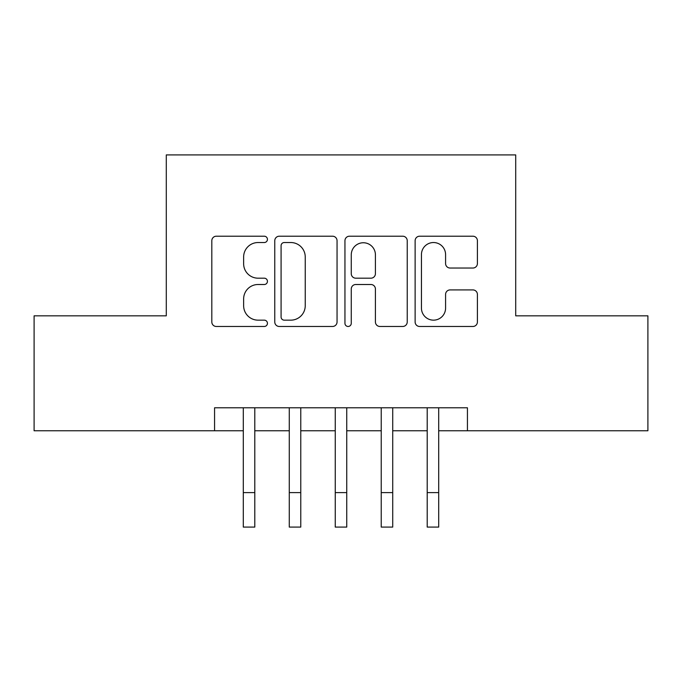 <?xml version="1.0" encoding="UTF-8"?>
<svg xmlns="http://www.w3.org/2000/svg" width="682" height="682" viewBox="0 0 682 682"><rect width="100%" height="100%" fill="white"/><g stroke="black" fill="none" stroke-linecap="round" stroke-linejoin="round"><path stroke-width="1.02" d="M267.438 239.373A3.163 3.163 0 0 0 264.275 236.211L216.33 236.211A4.51 4.51 0 0 0 211.812 240.729L211.812 321.964A4.51 4.51 0 0 0 216.33 326.473L264.275 326.473A3.163 3.163 0 0 0 267.438 323.319A3.163 3.163 0 0 0 264.275 320.156L258.077 320.156A14.441 14.441 0 0 1 243.636 305.715L243.636 298.946A14.441 14.441 0 0 1 258.077 284.505L264.275 284.505A3.163 3.163 0 0 0 267.438 281.342A3.163 3.163 0 0 0 264.275 278.188L258.077 278.188A14.441 14.441 0 0 1 243.636 263.746L243.636 256.978A14.441 14.441 0 0 1 258.077 242.536L264.275 242.536A3.163 3.163 0 0 0 267.438 239.373M472.89 268.035A4.51 4.51 0 0 0 477.409 263.516L477.409 240.729A4.51 4.51 0 0 0 472.89 236.211L419.643 236.211A4.51 4.51 0 0 0 415.125 240.729L415.125 321.964A4.51 4.51 0 0 0 419.643 326.473L472.89 326.473A4.51 4.51 0 0 0 477.409 321.964L477.409 294.428A4.51 4.51 0 0 0 472.89 289.918L450.103 289.918A4.51 4.51 0 0 0 445.585 294.428L445.585 308.085A12.071 12.071 0 0 1 433.513 320.156A12.071 12.071 0 0 1 421.442 308.085L421.442 254.608A12.071 12.071 0 0 1 433.513 242.536A12.071 12.071 0 0 1 445.585 254.608L445.585 263.516A4.51 4.51 0 0 0 450.103 268.035L472.89 268.035M214.566 430.768L34.1 430.768L34.1 315.826L166.289 315.826L166.289 154.908L515.711 154.908L515.711 315.826L647.9 315.826L647.9 430.768L467.434 430.768L467.434 407.785L214.566 407.785L214.566 430.768L243.295 430.768M337.053 240.729A4.51 4.51 0 0 0 332.535 236.211L279.288 236.211A4.51 4.51 0 0 0 274.769 240.729L274.769 321.964A4.51 4.51 0 0 0 279.288 326.473L332.535 326.473A4.51 4.51 0 0 0 337.053 321.964L337.053 240.729M349.465 236.211L402.712 236.211A4.51 4.51 0 0 1 407.231 240.729L407.231 321.964A4.51 4.51 0 0 1 402.712 326.473L379.925 326.473A4.51 4.51 0 0 1 375.415 321.964L375.415 289.015A4.51 4.51 0 0 0 370.897 284.505L355.782 284.505A4.51 4.51 0 0 0 351.264 289.015L351.264 323.319A3.163 3.163 0 0 1 348.11 326.473A3.163 3.163 0 0 1 344.947 323.319L344.947 240.729A4.51 4.51 0 0 1 349.465 236.211M254.795 430.768L289.279 430.768M300.771 430.768L335.254 430.768M346.746 430.768L381.229 430.768M392.721 430.768L427.205 430.768M438.705 430.768L467.434 430.768M284.249 242.536A3.163 3.163 0 0 0 281.086 245.691L281.086 316.994A3.163 3.163 0 0 0 284.249 320.156L290.796 320.156A14.441 14.441 0 0 0 305.238 305.715L305.238 256.978A14.441 14.441 0 0 0 290.796 242.536L284.249 242.536M375.415 254.829A12.071 12.071 0 0 0 363.336 242.758A12.071 12.071 0 0 0 351.264 254.829L351.264 273.67A4.51 4.51 0 0 0 355.782 278.188L370.897 278.188A4.51 4.51 0 0 0 375.415 273.67L375.415 254.829M243.295 492.609L254.795 492.609L254.795 527.092L243.295 527.092L243.295 407.785M254.795 492.609L254.795 407.785M289.279 492.609L300.771 492.609L300.771 527.092L289.279 527.092L289.279 407.785M300.771 492.609L300.771 407.785M335.254 492.609L346.746 492.609L346.746 527.092L335.254 527.092L335.254 407.785M346.746 492.609L346.746 407.785M381.229 492.609L392.721 492.609L392.721 527.092L381.229 527.092L381.229 407.785M392.721 492.609L392.721 407.785M427.205 492.609L438.705 492.609L438.705 527.092L427.205 527.092L427.205 407.785M438.705 492.609L438.705 407.785"/></g></svg>
